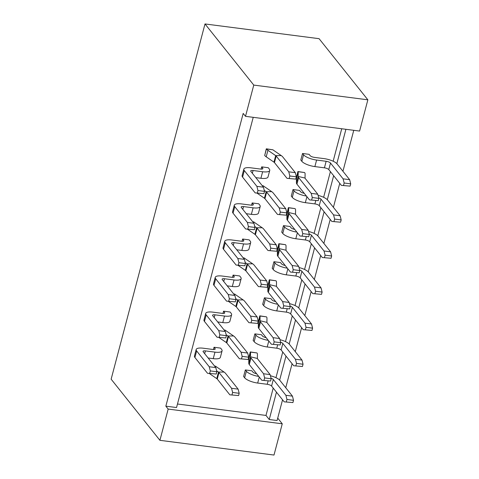 <?xml version="1.0" encoding="UTF-8"?>
<svg xmlns="http://www.w3.org/2000/svg" width="479" height="479" viewBox="0 0 479 479"><rect width="100%" height="100%" fill="white"/><g stroke="black" fill="none" stroke-linecap="round" stroke-linejoin="round"><path stroke-width="0.72" d="M253.768 85.088L367.86 99.818L319.086 38.679L205 23.95L253.768 85.088L245.511 116.331L359.603 131.066L367.86 99.818M245.511 116.331L243.194 113.421L165.848 406.162L176.541 407.539L253.223 117.331M277.718 418.113L282.257 423.801L274 455.05L159.914 440.321L168.171 409.072L165.848 406.162M205 23.95L111.14 379.182L159.914 440.321M177.475 404.007L265.989 415.437L269.24 419.508L276.461 392.169M279.652 380.11L285.993 356.089M289.184 344.03L295.525 320.014M298.716 307.955L305.057 283.933M308.248 271.88L314.589 247.859M317.781 235.8L324.121 211.784M327.313 199.725L333.653 175.703M336.845 163.644L345.916 129.3M269.24 419.508L277.084 420.52L282.556 399.803M285.747 387.733L292.088 363.729M295.28 351.652L301.62 327.654M304.812 315.577L311.152 291.573M314.344 279.497L320.685 255.499M323.876 243.422L330.217 219.418M333.408 207.347L339.749 183.343M342.94 171.266L353.759 130.312M168.171 409.072L282.257 423.801M265.989 415.437L273.21 388.092M275.958 377.691L282.742 352.017M285.49 341.611L292.274 315.936M295.022 305.536L301.806 279.862M304.554 269.461L311.338 243.781M314.086 233.381L320.87 207.706M323.618 197.306L330.402 171.626M333.15 161.225L341.731 128.755M256.606 373.734A3.557 1.108 -165.2 0 1 252.924 372.081L251.9 370.8L245.338 369.95L243.613 376.488L244.637 377.769L246.362 371.231A10.67 3.323 14.8 0 0 258.762 376.428M266.138 337.659A3.557 1.108 -165.2 0 1 262.456 336.001L261.432 334.719L254.87 333.875L253.146 340.407L254.169 341.689L255.894 335.156A10.67 3.323 14.8 0 0 268.294 340.353M250.248 351.933L250.367 352.083A3.557 1.108 -165.2 0 1 250.541 352.484L250.487 356.807A10.67 3.323 14.8 0 0 250.996 358.005L263.57 373.758L270.126 374.608L257.558 358.849A3.557 1.108 -165.2 0 1 257.391 358.454L257.439 354.125A10.67 3.323 14.8 0 0 256.93 352.933L250.248 351.933L248.643 358.615A3.557 1.108 14.8 0 1 248.811 359.016L248.763 363.339A10.67 3.323 -165.2 0 0 249.272 364.537L261.839 380.29L270.587 381.044L271.192 378.775L264.63 377.925L264.031 380.2M259.78 315.853L259.899 316.008A3.557 1.108 -165.2 0 1 260.073 316.403L260.019 320.732A10.67 3.323 14.8 0 0 260.528 321.924L273.102 337.683L279.658 338.527L267.09 322.774A3.557 1.108 -165.2 0 1 266.923 322.373L266.971 318.05A10.67 3.323 14.8 0 0 266.462 316.853L259.78 315.853L258.175 322.541A3.557 1.108 14.8 0 1 258.343 322.936L258.295 327.265A10.67 3.323 -165.2 0 0 258.804 328.456L271.371 344.215L280.119 344.97L280.724 342.695L274.162 341.85L273.563 344.126M266.719 280.898L267.785 285.065L261.223 284.215L260.157 280.047L266.719 280.898L254.151 265.138A10.67 3.323 14.8 0 0 252.649 263.815L244.895 258.48A3.557 1.108 -165.2 0 1 244.392 258.043L243.098 257.738M257.187 316.972L258.253 321.14L251.691 320.295L250.625 316.128L257.187 316.972L244.619 301.219A10.67 3.323 14.8 0 0 243.116 299.896L235.363 294.561A3.557 1.108 -165.2 0 1 234.86 294.118L233.566 293.819M244.392 259.361L245.452 263.528L238.889 262.678L237.829 258.51L244.392 259.361L231.8 243.577A3.557 1.108 -165.2 0 1 231.644 243.093A3.557 1.108 -165.2 0 1 234.015 242.661L243.566 243.901A10.67 3.323 14.8 0 0 250.679 242.608A10.67 3.323 14.8 0 0 250.206 241.153L249.182 239.871L242.619 239.021L242.027 241.272M234.86 295.435L235.919 299.603L229.357 298.758L228.297 294.591L234.86 295.435L222.268 279.658A3.557 1.108 -165.2 0 1 222.112 279.173A3.557 1.108 -165.2 0 1 224.483 278.742L234.033 279.976A10.67 3.323 14.8 0 0 241.147 278.682A10.67 3.323 14.8 0 0 240.674 277.227L239.65 275.946L233.087 275.102L232.495 277.353M225.328 331.516L226.387 335.683L219.825 334.833L218.765 330.666L225.328 331.516L212.736 315.733A3.557 1.108 -165.2 0 1 212.58 315.248A3.557 1.108 -165.2 0 1 214.951 314.817L224.501 316.05A10.67 3.323 14.8 0 0 231.614 314.763A10.67 3.323 14.8 0 0 231.141 313.308L230.118 312.027L223.555 311.176L222.963 313.428M247.655 353.053L248.721 357.22L242.158 356.37L241.093 352.203L247.655 353.053L235.087 337.294A10.67 3.323 14.8 0 0 233.584 335.971L225.831 330.636A3.557 1.108 -165.2 0 1 225.328 330.199L224.034 329.893M215.795 367.591L216.855 371.758L210.293 370.914L209.233 366.746L215.795 367.591L203.204 351.814A3.557 1.108 -165.2 0 1 203.048 351.329A3.557 1.108 -165.2 0 1 205.419 350.897L214.969 352.131A10.67 3.323 14.8 0 0 222.082 350.838A10.67 3.323 14.8 0 0 221.609 349.383L220.585 348.101L214.023 347.257L213.43 349.508M238.123 389.128L239.189 393.295L232.626 392.451L231.561 388.283L238.123 389.128L225.555 373.375A10.67 3.323 14.8 0 0 224.052 372.051L216.298 366.716A3.557 1.108 -165.2 0 1 215.795 366.273L214.502 365.968M269.312 279.778L269.432 279.928A3.557 1.108 -165.2 0 1 269.605 280.329L269.551 284.652A10.67 3.323 14.8 0 0 270.06 285.849L282.634 301.602L289.19 302.453L276.623 286.693A3.557 1.108 -165.2 0 1 276.455 286.298L276.503 281.969A10.67 3.323 14.8 0 0 275.994 280.778L269.312 279.778L267.707 286.46A3.557 1.108 14.8 0 1 267.875 286.861L267.827 291.19A10.67 3.323 -165.2 0 0 268.336 292.382L280.904 308.141L289.651 308.895L290.256 306.62L283.694 305.776L283.095 308.045M275.67 301.578A3.557 1.108 -165.2 0 1 271.988 299.926L270.964 298.645L264.402 297.794L262.678 304.333L263.701 305.614L265.426 299.076A10.67 3.323 14.8 0 0 277.826 304.273M285.203 265.504A3.557 1.108 -165.2 0 1 281.52 263.845L280.496 262.57L273.934 261.72L272.21 268.252L273.234 269.533L274.958 263.001A10.67 3.323 14.8 0 0 287.358 268.198M297.908 171.548L298.028 171.698A3.557 1.108 -165.2 0 1 298.201 172.093L298.148 176.422A10.67 3.323 14.8 0 0 298.656 177.613L311.23 193.372L317.787 194.217L305.219 178.463A3.557 1.108 -165.2 0 1 305.051 178.062L305.099 173.739A10.67 3.323 14.8 0 0 304.59 172.542L297.908 171.548L296.303 178.23A3.557 1.108 14.8 0 1 296.471 178.631L296.423 182.954A10.67 3.323 -165.2 0 0 296.932 184.152L309.5 199.905L318.248 200.659L318.852 198.39L312.29 197.54L311.691 199.815M289.819 175.985L288.753 171.817L295.315 172.662L282.748 156.908A10.67 3.323 14.8 0 0 281.245 155.585L273.491 150.25A3.557 1.108 -165.2 0 1 272.988 149.807L266.306 148.813L264.701 155.495A10.67 3.323 -165.2 0 0 266.204 156.819L273.958 162.153A3.557 1.108 14.8 0 1 274.461 162.597L287.029 178.35L295.777 179.104L296.375 176.835L289.819 175.985L289.22 178.26M304.267 193.348A3.557 1.108 -165.2 0 1 300.584 191.696L299.561 190.414L292.998 189.564L291.274 196.097L292.298 197.378L294.022 190.846A10.67 3.323 14.8 0 0 306.422 196.043M309.093 154.334L302.53 153.49L300.806 160.022L301.83 161.303L303.554 154.771A10.67 3.323 14.8 0 0 316.601 160.058L326.151 161.291A3.557 1.108 -165.2 0 1 330.504 163.052L343.09 178.835L349.652 179.679L337.06 163.902A10.67 3.323 14.8 0 0 324.02 158.615L314.464 157.375A3.557 1.108 -165.2 0 1 310.111 155.615L309.093 154.334M285.783 208.742L286.843 212.91L280.287 212.065L279.221 207.892L285.783 208.742L273.216 192.983A10.67 3.323 14.8 0 0 271.713 191.66L263.959 186.331A3.557 1.108 -165.2 0 1 263.456 185.888L262.163 185.583M263.456 187.205L264.516 191.372L257.953 190.528L256.894 186.355L263.456 187.205L250.864 171.428A3.557 1.108 -165.2 0 1 250.709 170.943A3.557 1.108 -165.2 0 1 253.08 170.512L262.63 171.745A10.67 3.323 14.8 0 0 269.743 170.452A10.67 3.323 14.8 0 0 269.27 168.997L268.246 167.716L261.684 166.866L261.091 169.123M288.376 207.623L288.496 207.772A3.557 1.108 -165.2 0 1 288.669 208.173L288.615 212.496A10.67 3.323 14.8 0 0 289.124 213.694L301.698 229.447L308.254 230.297L295.687 214.538A3.557 1.108 -165.2 0 1 295.519 214.143L295.567 209.814A10.67 3.323 14.8 0 0 295.058 208.622L288.376 207.623L286.771 214.311A3.557 1.108 14.8 0 1 286.939 214.706L286.891 219.035A10.67 3.323 -165.2 0 0 287.4 220.226L299.968 235.985L308.716 236.74L309.32 234.465L302.758 233.62L302.159 235.89M278.844 243.697L278.964 243.853A3.557 1.108 -165.2 0 1 279.137 244.248L279.083 248.577A10.67 3.323 14.8 0 0 279.592 249.769L292.166 265.528L298.722 266.372L286.155 250.619A3.557 1.108 -165.2 0 1 285.987 250.218L286.035 245.895A10.67 3.323 14.8 0 0 285.526 244.697L278.844 243.697L277.239 250.385A3.557 1.108 14.8 0 1 277.407 250.78L277.359 255.109A10.67 3.323 -165.2 0 0 277.868 256.307L290.436 272.06L299.183 272.814L299.788 270.545L293.226 269.695L292.627 271.97M294.735 229.423A3.557 1.108 -165.2 0 1 291.052 227.77L290.029 226.489L283.466 225.645L281.742 232.177L282.766 233.459L284.49 226.926A10.67 3.323 14.8 0 0 296.89 232.117M276.251 244.817L277.317 248.984L270.755 248.14L269.689 243.973L276.251 244.817L263.684 229.064A10.67 3.323 14.8 0 0 262.181 227.741L254.427 222.406A3.557 1.108 -165.2 0 1 253.924 221.963L252.631 221.663M253.924 223.28L254.984 227.447L248.421 226.603L247.362 222.436L253.924 223.28L241.332 207.503A3.557 1.108 -165.2 0 1 241.177 207.018A3.557 1.108 -165.2 0 1 243.548 206.587L253.098 207.82A10.67 3.323 14.8 0 0 260.211 206.527A10.67 3.323 14.8 0 0 259.738 205.072L258.714 203.791L252.152 202.946L251.559 205.198M245.338 369.95L246.362 371.231M254.87 333.875L255.894 335.156M237.829 258.51L225.244 242.733A10.67 3.323 -165.2 0 1 224.765 241.278A10.67 3.323 -165.2 0 1 231.878 239.985L241.434 241.218A3.557 1.108 14.8 0 0 243.799 240.787A3.557 1.108 14.8 0 0 243.643 240.302L242.619 239.021M228.297 294.591L215.712 278.808A10.67 3.323 -165.2 0 1 215.233 277.353A10.67 3.323 -165.2 0 1 222.346 276.066L231.902 277.299A3.557 1.108 14.8 0 0 234.267 276.868A3.557 1.108 14.8 0 0 234.111 276.383L233.087 275.102M218.765 330.666L206.18 314.889A10.67 3.323 -165.2 0 1 205.701 313.434A10.67 3.323 -165.2 0 1 212.814 312.14L222.37 313.374A3.557 1.108 14.8 0 0 224.735 312.943A3.557 1.108 14.8 0 0 224.579 312.458L223.555 311.176M209.233 366.746L196.647 350.963A10.67 3.323 -165.2 0 1 196.168 349.508A10.67 3.323 -165.2 0 1 203.282 348.215L212.838 349.454A3.557 1.108 14.8 0 0 215.203 349.023A3.557 1.108 14.8 0 0 215.047 348.538L214.023 347.257M264.402 297.794L265.426 299.076M273.934 261.72L274.958 263.001M288.753 171.817L276.185 156.058A3.557 1.108 14.8 0 0 275.688 155.621L267.929 150.286A10.67 3.323 -165.2 0 1 266.432 148.963L266.306 148.813M292.998 189.564L294.022 190.846M302.53 153.49L303.554 154.771M256.894 186.355L244.308 170.578A10.67 3.323 -165.2 0 1 243.829 169.123A10.67 3.323 -165.2 0 1 250.942 167.83L260.498 169.063A3.557 1.108 14.8 0 0 262.863 168.632A3.557 1.108 14.8 0 0 262.708 168.147L261.684 166.866M283.466 225.645L284.49 226.926M247.362 222.436L234.776 206.659A10.67 3.323 -165.2 0 1 234.297 205.204A10.67 3.323 -165.2 0 1 241.41 203.91L250.966 205.144A3.557 1.108 14.8 0 0 253.331 204.713A3.557 1.108 14.8 0 0 253.175 204.228L252.152 202.946M284.173 401.827L292.92 402.582L284.173 401.827L271.581 386.05A3.557 1.108 14.8 0 0 267.234 384.29L257.678 383.056A10.67 3.323 -165.2 0 1 244.637 377.769M293.705 365.752L302.453 366.507L293.705 365.752L281.113 349.975A3.557 1.108 14.8 0 0 276.766 348.209L267.21 346.976A10.67 3.323 -165.2 0 1 254.169 341.689M250.679 242.608L248.948 249.14A10.67 3.323 -165.2 0 1 241.841 250.433L236.74 249.775M241.147 278.682L239.416 285.215A10.67 3.323 -165.2 0 1 232.309 286.508L227.208 285.849M231.614 314.763L229.884 321.295A10.67 3.323 -165.2 0 1 222.777 322.589L217.676 321.93M222.082 350.838L220.352 357.37A10.67 3.323 -165.2 0 1 213.245 358.663L208.143 358.005M303.237 329.678L311.985 330.432L303.237 329.678L290.645 313.895A3.557 1.108 14.8 0 0 286.298 312.134L276.742 310.901A10.67 3.323 -165.2 0 1 263.701 305.614M312.769 293.597L321.517 294.351L312.769 293.597L300.177 277.82A3.557 1.108 14.8 0 0 295.83 276.054L286.274 274.82A10.67 3.323 -165.2 0 1 273.234 269.533M331.833 221.442L340.581 222.196L331.833 221.442L319.242 205.665A3.557 1.108 14.8 0 0 314.895 203.904L305.339 202.665A10.67 3.323 -165.2 0 1 292.298 197.378M341.365 185.367L350.113 186.121L341.365 185.367L328.774 169.584A3.557 1.108 14.8 0 0 324.427 167.824L314.871 166.59A10.67 3.323 -165.2 0 1 301.83 161.303M269.743 170.452L268.012 176.985A10.67 3.323 -165.2 0 1 260.905 178.278L255.804 177.619M322.301 257.522L331.049 258.277L322.301 257.522L309.709 241.739A3.557 1.108 14.8 0 0 305.363 239.979L295.806 238.746A10.67 3.323 -165.2 0 1 282.766 233.459M260.211 206.527L258.48 213.059A10.67 3.323 -165.2 0 1 251.373 214.352L246.272 213.694M258.432 286.58L267.18 287.334L258.432 286.58L245.865 270.827A3.557 1.108 14.8 0 0 245.362 270.384L237.943 265.282M260.157 280.047L247.589 264.294A3.557 1.108 14.8 0 0 247.092 263.851L245.206 262.558M248.9 322.66L257.648 323.415L248.9 322.66L236.333 306.901A3.557 1.108 14.8 0 0 235.83 306.464L228.411 301.363M250.625 316.128L238.057 300.369A3.557 1.108 14.8 0 0 237.56 299.932L235.674 298.633M239.368 358.735L248.116 359.489L239.368 358.735L226.801 342.982A3.557 1.108 14.8 0 0 226.298 342.539L218.879 337.438M241.093 352.203L228.525 336.45A3.557 1.108 14.8 0 0 228.028 336.007L226.142 334.707M229.836 394.816L238.584 395.57L229.836 394.816L217.268 379.057A3.557 1.108 14.8 0 0 216.765 378.62L209.347 373.518M231.561 388.283L218.993 372.524A3.557 1.108 14.8 0 0 218.496 372.081L216.61 370.788M279.221 207.892L266.653 192.139A3.557 1.108 14.8 0 0 266.156 191.696L264.27 190.403M277.497 214.43L286.244 215.185L277.497 214.43L264.929 198.671A3.557 1.108 14.8 0 0 264.426 198.228L257.007 193.127M267.965 250.505L276.712 251.259L267.965 250.505L255.397 234.752A3.557 1.108 14.8 0 0 254.894 234.309L247.475 229.207M269.689 243.973L257.121 228.214A3.557 1.108 14.8 0 0 256.624 227.776L254.738 226.477M271.054 378.248A3.557 1.108 -165.2 0 1 273.311 379.518L285.897 395.295L292.459 396.145L279.868 380.362A10.67 3.323 14.8 0 0 270.425 375.764M280.586 342.168A3.557 1.108 -165.2 0 1 282.844 343.437L295.429 359.22L301.992 360.064L289.4 344.287A10.67 3.323 14.8 0 0 279.958 339.683M236.105 265.043L244.853 265.797L236.105 265.043L223.513 249.266A10.67 3.323 -165.2 0 1 223.04 247.811L224.765 241.278M226.573 301.123L235.321 301.878L226.573 301.123L213.981 285.346A10.67 3.323 -165.2 0 1 213.508 283.891L215.233 277.353M217.041 337.198L225.789 337.952L217.041 337.198L204.449 321.421A10.67 3.323 -165.2 0 1 203.976 319.966L205.701 313.434M207.509 373.279L216.257 374.033L207.509 373.279L194.917 357.502A10.67 3.323 -165.2 0 1 194.444 356.047L196.168 349.508M290.118 306.093A3.557 1.108 -165.2 0 1 292.376 307.362L304.961 323.139L311.524 323.99L298.932 308.207A10.67 3.323 14.8 0 0 289.49 303.608M299.65 270.012A3.557 1.108 -165.2 0 1 301.908 271.288L314.493 287.065L321.056 287.909L308.464 272.132A10.67 3.323 14.8 0 0 299.016 267.533M318.715 197.857A3.557 1.108 -165.2 0 1 320.972 199.132L333.558 214.909L340.12 215.754L327.528 199.977A10.67 3.323 14.8 0 0 318.08 195.378M255.169 192.893L263.917 193.648L255.169 192.893L242.578 177.11A10.67 3.323 -165.2 0 1 242.105 175.655L243.829 169.123M309.183 233.938A3.557 1.108 -165.2 0 1 311.44 235.207L324.026 250.984L330.588 251.834L317.996 236.057A10.67 3.323 14.8 0 0 308.548 231.453M245.637 228.968L254.385 229.722L245.637 228.968L233.045 213.191A10.67 3.323 -165.2 0 1 232.572 211.736L234.297 205.204M292.459 396.145L293.519 400.312L286.963 399.462L286.358 401.737M292.92 402.582L293.519 400.312M286.963 399.462L285.897 395.295M301.992 360.064L303.051 364.232L296.495 363.387L295.89 365.663M302.453 366.507L303.051 364.232M296.495 363.387L295.429 359.22M270.126 374.608L271.192 378.775M270.587 381.044L261.839 380.29M264.63 377.925L263.57 373.758M279.658 338.527L280.724 342.695M280.119 344.97L271.371 344.215M274.162 341.85L273.102 337.683M261.223 284.215L260.624 286.49M267.18 287.334L267.785 285.065M251.691 320.295L251.092 322.565M257.648 323.415L258.253 321.14M238.889 262.678L238.291 264.953M244.853 265.797L245.452 263.528M229.357 298.758L228.758 301.028M235.321 301.878L235.919 299.603M219.825 334.833L219.226 337.108M225.789 337.952L226.387 335.683M242.158 356.37L241.56 358.645M248.116 359.489L248.721 357.22M210.293 370.914L209.694 373.183M216.257 374.033L216.855 371.758M238.584 395.57L239.189 393.295M232.626 392.451L232.028 394.72M289.19 302.453L290.256 306.62M289.651 308.895L280.904 308.141M283.694 305.776L282.634 301.602M311.524 323.99L312.583 328.157L306.027 327.313L305.422 329.582M311.985 330.432L312.583 328.157M306.027 327.313L304.961 323.139M321.056 287.909L322.116 292.082L315.559 291.232L314.954 293.507M321.517 294.351L322.116 292.082M315.559 291.232L314.493 287.065M317.787 194.217L318.852 198.39M318.248 200.659L309.5 199.905M312.29 197.54L311.23 193.372M295.315 172.662L296.375 176.835M295.777 179.104L287.029 178.35M340.12 215.754L341.18 219.927L334.623 219.077L334.019 221.352M340.581 222.196L341.18 219.927M334.623 219.077L333.558 214.909M349.652 179.679L350.712 183.846L344.156 183.002L343.551 185.271M350.113 186.121L350.712 183.846M344.156 183.002L343.09 178.835M286.244 215.185L286.843 212.91M280.287 212.065L279.688 214.335M263.917 193.648L264.516 191.372M257.953 190.528L257.355 192.798M308.254 230.297L309.32 234.465M308.716 236.74L299.968 235.985M302.758 233.62L301.698 229.447M298.722 266.372L299.788 270.545M299.183 272.814L290.436 272.06M293.226 269.695L292.166 265.528M330.588 251.834L331.648 256.002L325.091 255.157L324.487 257.427M331.049 258.277L331.648 256.002M325.091 255.157L324.026 250.984M270.755 248.14L270.156 250.415M276.712 251.259L277.317 248.984M254.385 229.722L254.984 227.447M248.421 226.603L247.823 228.878M256.93 352.933L250.367 352.083L248.643 358.615M266.462 316.853L259.899 316.008L258.175 322.541M244.392 258.043L243.218 257.888M234.86 294.118L233.686 293.968M243.422 241.135L243.643 240.302M233.89 277.209L234.111 276.383M224.358 313.29L224.579 312.458M225.328 330.199L224.154 330.043M214.826 349.365L215.047 348.538M215.795 366.273L214.622 366.124M275.994 280.778L269.432 279.928L267.707 286.46M304.59 172.542L298.028 171.698L296.303 178.23M272.988 149.807L266.432 148.963L264.701 155.495M263.456 185.888L262.282 185.738M262.486 168.979L262.708 168.147M295.058 208.622L288.496 207.772L286.771 214.311M285.526 244.697L278.964 243.853L277.239 250.385M253.924 221.963L252.75 221.813M252.954 205.054L253.175 204.228M257.678 383.056L259.265 377.063M267.21 346.976L268.797 340.982M250.541 352.484L248.811 359.016M260.073 316.403L258.343 322.936M243.566 243.901L241.841 250.433M234.033 279.976L232.309 286.508M224.501 316.05L222.777 322.589M214.969 352.131L213.245 358.663M269.605 280.329L267.875 286.861M276.742 310.901L278.329 304.907M286.274 274.82L287.861 268.827M298.201 172.093L296.471 178.631M267.929 150.286L266.204 156.819M305.339 202.665L306.925 196.677M314.871 166.59L316.601 160.058M262.63 171.745L260.905 178.278M288.669 208.173L286.939 214.706M279.137 244.248L277.407 250.78M295.806 238.746L297.393 232.752M253.098 207.82L251.373 214.352M267.234 384.29L268.078 381.098M276.766 348.209L277.61 345.018M257.391 358.454L250.487 356.807L248.763 363.339M266.923 322.373L260.019 320.732L258.295 327.265M252.649 263.815L247.092 263.851L245.362 270.384M243.116 299.896L237.56 299.932L235.83 306.464M234.015 242.661L233.279 245.434M224.483 278.742L223.747 281.514M214.951 314.817L214.215 317.589M233.584 335.971L228.028 336.007L226.298 342.539M205.419 350.897L204.683 353.67M224.052 372.051L218.496 372.081L216.765 378.62M276.455 286.298L269.551 284.652L267.827 291.19M286.298 312.134L287.143 308.943M295.83 276.054L296.675 272.868M305.051 178.062L298.148 176.422L296.423 182.954M281.245 155.585L275.688 155.621L273.958 162.153M314.895 203.904L315.739 200.713M324.427 167.824L326.151 161.291M271.713 191.66L266.156 191.696L264.426 198.228M253.08 170.512L252.343 173.278M295.519 214.143L288.615 212.496L286.891 219.035M285.987 250.218L279.083 248.577L277.359 255.109M305.363 239.979L306.207 236.788M262.181 227.741L256.624 227.776L254.894 234.309M243.548 206.587L242.811 209.359M271.581 386.05L273.311 379.518M281.113 349.975L282.844 343.437M250.996 358.005L249.272 364.537M260.528 321.924L258.804 328.456M247.589 264.294L245.865 270.827M238.057 300.369L236.333 306.901M223.513 249.266L225.244 242.733M213.981 285.346L215.712 278.808M204.449 321.421L206.18 314.889M228.525 336.45L226.801 342.982M194.917 357.502L196.647 350.963M218.993 372.524L217.268 379.057M270.06 285.849L268.336 292.382M290.645 313.895L292.376 307.362M300.177 277.82L301.908 271.288M298.656 177.613L296.932 184.152M276.185 156.058L274.461 162.597M319.242 205.665L320.972 199.132M328.774 169.584L330.504 163.052M266.653 192.139L264.929 198.671M242.578 177.11L244.308 170.578M289.124 213.694L287.4 220.226M279.592 249.769L277.868 256.307M309.709 241.739L311.44 235.207M257.121 228.214L255.397 234.752M233.045 213.191L234.776 206.659"/></g></svg>
